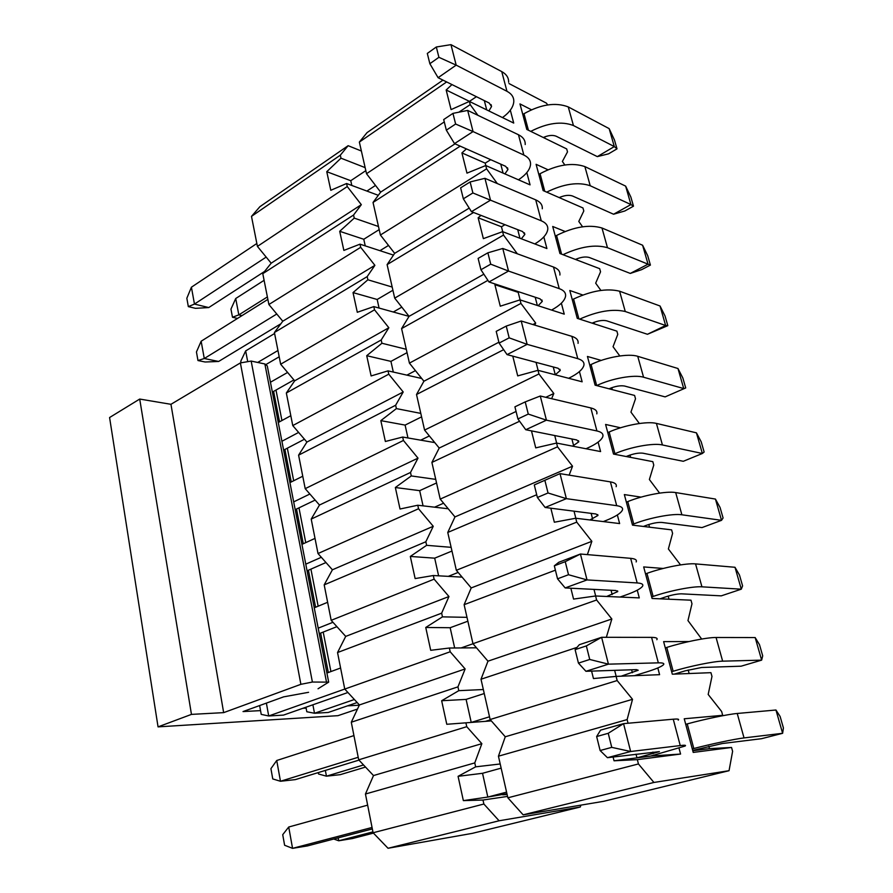 <?xml version="1.0" encoding="UTF-8"?>
<svg xmlns="http://www.w3.org/2000/svg" width="893" height="893" viewBox="0 0 893 893"><rect width="100%" height="100%" fill="white"/><g stroke="black" fill="none" stroke-linecap="round" stroke-linejoin="round"><path stroke-width="1.34" d="M361.386 151.029L348.136 145.693L340.322 155.181L340.981 158.184L365.137 167.627M378.297 195.31L346.584 183.512L347.254 186.548L361.33 204.676L353.561 215.034L354.242 218.115L378.476 226.509M393.478 255.097L360.002 244.169L360.694 247.305L374.893 265.333L367.179 276.607L367.883 279.788L392.183 287.044M409.05 316.379L373.821 306.6L374.524 309.815L388.846 327.742L381.199 339.987L381.925 343.247L406.293 349.308M421.742 378.498L388.031 370.863L388.768 374.178L403.212 391.982L395.644 405.243L396.392 408.603L420.804 413.392M434.768 442.593L402.676 437.045L403.435 440.461L418.002 458.142L410.512 472.464L411.282 475.936L435.739 479.374M448.219 508.764L417.768 505.237L418.538 508.753L433.25 526.29L425.838 541.75L426.631 545.322L451.132 547.331M462.116 577.135L433.317 575.527L434.121 579.155L448.956 596.524L441.644 613.178L442.459 616.862L466.994 617.342M476.482 647.805L449.358 648.028L450.184 651.767L465.141 668.946L457.953 686.862L458.79 690.669L483.336 689.53M491.34 720.897L465.912 722.828L466.76 726.69L481.852 743.668L474.775 762.912L475.645 766.841L500.192 763.973M507.537 796.411L482.99 800.039L483.872 804.024L499.098 820.779L580.327 806.993L580.852 805.14M580.327 806.993L472.419 833.336L388.031 848.272L373.095 832.756L365.449 794.011L373.508 775.559L358.707 759.831L351.295 722.225L359.41 704.957L344.743 689.05L337.543 652.537L345.714 636.396L331.18 620.322L324.192 584.859L332.408 569.79L318.008 553.548L311.211 519.09L319.482 505.036L305.205 488.661L298.597 455.162L306.902 442.068L292.759 425.581L286.34 392.998L294.668 380.82L280.659 364.221L274.408 332.52L282.768 321.223L268.882 304.513L262.788 273.671L271.182 263.201L257.418 246.401L251.491 216.374L259.896 206.696L348.136 145.693M388.031 848.272L499.098 820.779M483.872 804.024L373.095 832.756M474.775 762.912L365.449 794.011M482.99 800.039L463.355 800.63L458.076 776.318L475.645 766.841M458.076 776.318L482.533 773.293L487.812 797.058L463.355 800.63M502.703 794.803L507.112 794.524M506.923 793.698L487.812 797.058L506.577 792.124M481.852 743.668L373.508 775.559M466.76 726.69L358.707 759.831M457.953 686.862L351.295 722.225M465.912 722.828L446.779 724.279L441.655 700.737L458.79 690.669M441.655 700.737L466.101 699.398L471.225 722.426L489.509 716.789M465.141 668.946L359.41 704.957M450.184 651.767L268.704 715.974L266.382 703.104M441.644 613.178L337.543 652.537M449.358 648.028L430.705 650.305L425.749 627.478L442.459 616.862M425.749 627.478L450.161 627.723L454.671 647.983M448.956 596.524L345.714 636.396M434.121 579.155L331.18 620.322M425.838 541.75L324.192 584.859M433.317 575.527L415.133 578.575L410.322 556.439L426.631 545.322M410.322 556.439L434.69 558.17L438.619 575.829M433.25 526.29L332.408 569.79M418.538 508.753L318.008 553.548M410.512 472.464L311.211 519.09M417.768 505.237L400.019 509.01L395.353 487.522L411.282 475.936M395.353 487.522L419.677 490.659L423.059 505.851M418.002 458.142L319.482 505.036M403.435 440.461L305.205 488.661M395.644 405.243L298.597 455.162M402.676 437.045L385.363 441.488L380.831 420.636L396.392 408.603M380.831 420.636L405.098 425.09L407.967 437.961M403.212 391.982L306.902 442.068M388.768 374.178L292.759 425.581M381.199 339.987L286.34 392.998M388.031 370.863L371.12 375.942L366.722 355.693L381.925 343.247M366.722 355.693L390.933 361.386L393.311 372.057M388.846 327.742L294.668 380.82M374.524 309.815L280.659 364.221M367.179 276.607L274.408 332.52M373.821 306.6L357.3 312.282L353.025 292.603L367.883 279.788M353.025 292.603L377.17 299.479L379.079 308.063M374.893 265.333L282.768 321.223M360.694 247.305L268.882 304.513M353.561 215.034L262.788 273.671M360.002 244.169L343.861 250.42L339.708 231.298L354.242 218.115M339.708 231.298L363.775 239.268L365.248 245.888M361.33 204.676L271.182 263.201M347.254 186.548L257.418 246.401M340.322 155.181L251.491 216.374M346.584 183.512L330.801 190.287L326.76 171.69L340.981 158.184M326.76 171.69L350.759 180.71L351.809 185.454M318.042 688.771L328.68 682.129L312.394 682.04L300.885 684.317L223.652 712.636L191.459 714.389L158.05 726.869L109.582 417.533L139.71 399.059L170.954 404.306L240.384 362.915L251.167 361.073L264.864 363.964L267.275 365.896L328.624 681.839M308.587 692.309L283.639 696.853L243.03 711.576L260.544 710.616M158.05 726.869L337.956 715.673L357.479 709.064M359.287 705.213L347.522 705.861M306.132 708.116L302.872 708.294M191.459 714.389L139.71 399.059M223.652 712.636L170.954 404.306M373.441 833.113L352.579 838.516L338.726 840.782L333.77 839.018M372.928 831.896L338.726 840.782L338.168 837.868M692.287 748.914L693.805 748.513L687.23 723.91L685.712 724.323M687.23 723.91C704.097 719.256 728.442 714.177 737.227 713.474L775.95 710.013L782.625 733.298L744.036 737.919C735.285 738.902 710.817 744.059 693.805 748.513M775.95 710.013L780.114 716.454L783.418 727.951L782.625 733.298L761.573 738.69L722.381 743.523L692.689 750.421M365.516 767.065L340.266 774.666L326.447 776.184L318.533 773.997L318.276 772.579M363.54 764.966L326.447 776.184L325.353 770.413M671.659 671.703L673.143 671.257L666.77 647.436L665.296 647.894M666.77 647.436C683.178 642.179 707.178 637.345 716.063 637.49L755.165 637.557L761.64 660.139L722.649 661.166C713.797 661.278 689.697 666.178 673.143 671.257M755.165 637.557L759.496 644.69L762.7 655.853L761.64 660.139L741.123 666.189L701.563 667.495L685.255 670.822L674.315 674.115M357.178 702.545L328.267 712.458L314.503 713.261L306.812 711.743L305.953 707.223M354.376 699.509L314.503 713.261L312.885 704.789M651.689 596.937L653.129 596.446L646.956 573.362L645.527 573.875M646.956 573.362C662.941 567.535 686.583 562.936 695.558 563.896L734.995 567.278L741.29 589.179L701.943 586.824C693.001 586.121 669.248 590.786 653.129 596.446M734.995 567.278L739.482 575.059L742.596 585.886L741.29 589.179L721.276 595.854L681.404 593.834C677.195 593.867 671.826 594.917 665.318 597.004L660.039 598.812M632.333 524.504L633.74 523.957L627.757 501.598L626.361 502.156M627.757 501.598C643.328 495.235 666.647 490.86 675.688 492.568L715.427 499.064L721.533 520.329L681.884 514.792C672.853 513.319 649.434 517.761 633.74 523.957M715.427 499.064L720.059 507.458L723.084 517.973L721.533 520.329L702.01 527.584L661.858 522.438C657.639 522.204 652.359 523.209 645.996 525.464L643.418 526.457M613.904 454.146L614.942 453.7L609.149 432.011L607.787 432.614M609.149 432.011C624.319 425.157 647.313 420.994 656.422 423.405L696.428 432.837L702.356 453.488L662.427 444.96C653.33 442.761 630.235 447.002 614.942 453.7M696.428 432.837L701.195 441.801L704.13 452.014L702.356 453.488L683.301 461.29L642.915 453.197C638.685 452.718 633.472 453.677 627.266 456.089L626.227 456.524M596.669 385.586L591.088 364.523L589.76 365.17M591.088 364.523C605.878 357.211 628.56 353.237 637.736 356.318L677.977 368.508L683.725 388.567L643.563 377.226C634.41 374.357 611.627 378.386 596.725 385.564M665.129 396.883L685.712 387.942L665.129 396.883L624.52 386.022C620.3 385.318 615.154 386.234 609.082 388.779L609.037 388.801M685.712 387.942L682.855 378.018L677.977 368.508M578.887 318.879L573.574 299.032L572.279 299.713M573.574 299.032C591.512 290.705 606.86 288.093 619.597 291.207L660.039 305.998L665.631 325.499L625.256 311.501C612.799 308.61 597.607 311.155 579.669 319.136M592.07 323.143C597.864 320.687 602.719 319.917 606.671 320.821L647.458 334.283L665.631 325.499L667.808 325.655L665.039 315.999L660.039 305.998M667.808 325.655L647.458 334.283M561.563 254.137L556.573 235.462L555.301 236.165M556.573 235.462C574.11 226.755 589.246 224.266 601.982 227.994L642.603 245.229L648.05 264.183L607.474 247.696C595.251 244.213 580.417 246.546 562.992 254.684M575.449 259.428C580.975 257.072 585.607 256.425 589.347 257.508L630.291 273.425L648.05 264.183L650.405 265.087L647.715 255.711L642.603 245.229M650.405 265.087L641.587 269.675L630.291 273.425M241.032 362.569L240.775 361.23L245.664 350.904L247.562 360.895M257.697 362.458L277.957 350.514M544.752 191.281L540.053 173.711L538.814 174.459M274.597 333.491L245.664 350.904M540.053 173.711C557.21 164.658 572.156 162.28 584.882 166.589L625.647 186.124L630.938 204.564L590.217 185.733C578.162 181.703 563.65 183.824 546.683 192.129M559.185 197.587C564.488 195.299 568.93 194.763 572.502 195.991L613.58 214.231L630.938 204.564L633.483 206.183L630.86 197.052L625.647 186.124M633.483 206.183L624.854 210.971L613.58 214.231M237.505 318.444L232.481 317.238L230.952 309.112L235.719 298.519L238.822 314.883L232.481 317.238M241.958 315.642L238.822 314.883L267.387 296.923M528.422 130.233L524.001 113.712L522.796 114.494M264.105 280.313L235.719 298.519M524.001 113.712C540.79 104.336 555.546 102.07 568.261 106.914L609.16 128.625L614.306 146.575L573.44 125.533C561.541 120.979 547.309 122.933 530.755 131.371M543.301 137.5C548.414 135.278 552.689 134.854 556.138 136.205L597.328 156.621L614.306 146.575L617.007 148.852L614.451 139.967L609.16 128.625M617.007 148.852L608.568 153.83L597.328 156.621M372.057 827.465L292.558 848.35L284.61 845.258L282.724 834.687L288.718 827.018L292.558 848.35L307.471 845.905L372.336 828.927M680.243 745.566L630.648 751.504L623.56 723.643L608.233 733.298L596.647 736.546L600.587 730.139L623.56 723.643L673.255 719.2L680.243 745.566C684.764 745.03 686.382 745.186 685.098 746.035L650.249 756.181L636.977 757.867L636.028 754.172M608.233 733.298L611.75 747.363L630.648 751.504L607.441 757.688L659.391 751.638L636.977 757.867L614.038 760.791L613.089 756.996M501.14 768.136L482.533 773.293M367.648 805.14L288.718 827.018M673.255 719.2C677.787 718.809 679.439 719.122 678.211 720.126M596.647 736.546L600.118 750.522L611.75 747.363M607.441 757.688L600.118 750.522M358.205 757.286L280.469 781.263L272.756 778.93L270.925 768.65L276.73 760.501L280.469 781.263L295.315 779.622L358.975 760.11M658.331 662.852L608.434 664.158L601.614 637.301L586.344 645.918L575.103 649.635L579.311 644.713L601.614 637.301L651.589 637.379L658.331 662.852C662.896 662.751 664.604 663.387 663.488 664.738C661.546 666.658 655.585 669.158 645.617 672.25L634.421 675.677M490.402 719.825L485.446 721.343M586.344 645.918L589.737 659.469L608.434 664.158L585.931 671.29L636.396 669.627L638.216 670.252L621.115 676.202M484.24 693.537L466.101 699.398M353.929 735.598L276.73 760.501M651.589 637.379C656.154 637.423 657.907 638.194 656.835 639.701M575.103 649.635L578.441 663.108L589.737 659.469M585.931 671.29L578.441 663.108M347.924 692.499L283.483 715.103L268.704 715.974L261.225 714.378L259.64 705.548M637.167 582.939L587.025 579.925L580.439 554.017L565.236 561.664L554.33 565.816L558.784 562.289L580.439 554.017L630.648 558.326L637.167 582.939C641.754 583.252 643.563 584.323 642.592 586.143C640.873 588.699 635.146 591.713 625.446 595.162L620.043 597.049M476.215 647.503L475.322 647.816M565.236 561.664L568.517 574.724L587.025 579.925L565.169 587.929L615.846 590.507L617.755 591.579L606.704 596.468M472.989 643.741L461.156 647.927M467.865 621.204L450.161 627.723M340.59 668.009L326.916 673.032M630.648 558.326C635.247 558.761 637.089 559.967 636.162 561.931M554.33 565.816L557.545 578.82L568.517 574.724M565.169 587.929L557.545 578.82M616.706 505.684L566.374 498.651L560.011 473.636L534.282 484.932L560.011 473.636L610.41 481.885L616.706 505.684C621.327 506.376 623.214 507.86 622.388 510.126C620.858 513.285 615.366 516.757 605.923 520.541L603.288 521.579M336.918 626.663L319.259 633.628M544.875 480.367L548.034 492.981L566.374 498.651L545.132 507.47L595.966 513.988L597.953 515.473L589.916 519.96M458.154 572.435L448.275 576.365M332.955 622.287L318.198 628.159M451.97 551.048L434.69 558.17M327.631 602.295L314.247 607.809M610.41 481.885C615.031 482.689 616.951 484.296 616.159 486.696M534.282 484.932L537.385 497.479L548.034 492.981M545.132 507.47L537.385 497.479M596.926 430.962L546.427 420.168L540.276 396.012L590.82 407.934L596.926 430.962C601.558 432.011 603.534 433.875 602.831 436.554C601.491 440.271 596.223 444.178 587.025 448.286L585.964 448.744M325.978 562.534L307.069 570.817M540.276 396.012L525.218 401.895L528.276 414.073L546.427 420.168L525.765 429.734L576.722 439.948L578.787 441.823L572.569 446.154M443.609 503.194L434.578 507.191M321.324 557.288L305.774 564.164M436.554 482.957L419.677 490.659M315.017 538.39L301.934 544.362M590.82 407.934C595.464 409.094 597.462 411.07 596.803 413.872M525.218 401.895L514.915 406.828L517.918 418.951L528.276 414.073M525.765 429.734L517.918 418.951M577.771 358.651L527.149 344.352L521.211 321L571.866 336.348L577.771 358.651C582.426 360.035 584.469 362.257 583.899 365.326C582.727 369.557 577.671 373.877 568.707 378.264L568.662 378.297M315.162 500.08L295.192 509.669M521.211 321L506.231 326.09L509.177 337.855L527.149 344.352L507.057 354.61L558.103 368.262L560.235 370.506L555.234 374.792M429.366 435.963L420.715 440.16M309.882 494.019L293.685 501.888M421.585 416.864L405.098 425.09M302.749 476.226L289.935 482.622M571.866 336.348C576.521 337.844 578.586 340.177 578.05 343.347M506.231 326.09L496.207 331.37L499.109 343.079L509.177 337.855M507.057 354.61L499.109 343.079M304.468 439.233L283.628 450.128M551.573 310.061C559.933 305.484 564.599 300.896 565.548 296.309C566.006 292.882 563.896 290.325 559.23 288.629L508.519 271.059L488.962 281.965L540.064 298.831L542.263 301.421L538.111 305.719M415.435 370.628L406.918 375.138M298.63 432.424L281.909 441.276M519.045 291.888L518.186 292.357L494.889 284.677L495.559 284.141M407.041 352.657L390.933 361.386M290.817 415.703L278.27 422.512M502.781 248.477L487.879 252.808L490.726 264.183L508.519 271.059L502.781 248.477L553.504 267.029C558.181 268.826 560.313 271.483 559.889 275.022M487.879 252.808L478.123 258.412L480.936 269.742L490.726 264.183M488.962 281.965L480.936 269.742M408.302 315.374L407.353 315.91M293.92 379.938L272.365 392.105M534.829 243.934C542.687 239.179 546.996 234.334 547.766 229.423C548.112 225.661 545.947 222.781 541.258 220.794L490.503 200.177L471.459 211.674L522.584 231.544L524.838 234.457L521.322 238.788M401.817 307.147L393.311 312.014M287.602 372.448L270.445 382.249M504.991 224.701L501.453 226.766L478.146 217.78L480.992 215.38M392.909 290.258L377.17 299.479M279.196 356.787L266.181 364.4M484.944 178.321L470.131 181.949L472.888 192.955L490.503 200.177L484.944 178.321L535.722 199.865C540.399 201.941 542.587 204.91 542.285 208.772M470.131 181.949L460.632 187.854L463.344 198.815L472.888 192.955M471.459 211.674L463.344 198.815M205.156 362L197.978 360.549L196.449 351.965L201.148 341.226L204.274 358.517L218.629 361.464L205.156 362M197.978 360.549L204.274 358.517L276.774 314.012M280.904 323.746L218.629 361.464M518.453 179.806C525.888 174.861 529.917 169.782 530.531 164.558C530.766 160.483 528.544 157.313 523.845 155.047L473.056 131.572L454.515 143.617L505.628 166.31L507.95 169.514L504.913 173.901M388.511 245.441L379.96 250.687M490.715 159.691L485.223 163.14L461.915 152.915L466.425 148.908M379.179 229.613L363.775 239.268M267.867 299.401L201.148 341.226M467.686 110.419L452.952 113.378L455.62 124.027L473.056 131.572L467.686 110.419L518.476 134.754C523.164 137.098 525.408 140.357 525.207 144.532M452.952 113.378L443.698 119.562L446.333 130.166L455.62 124.027M454.515 143.617L446.333 130.166M195.489 308.331L188.334 306.623L186.838 298.24L191.415 287.211L194.462 304.078L208.75 307.56L195.489 308.331M188.334 306.623L194.462 304.078L266.17 257.084M264.551 271.472L208.75 307.56M502.48 117.575C509.557 112.451 513.33 107.138 513.799 101.623C513.944 97.248 511.667 93.81 506.967 91.298L456.178 65.133L438.095 77.702L489.185 103.03L491.552 106.513L488.906 110.944M375.506 185.42L366.889 191.069M476.427 96.701L469.45 101.367L446.165 89.992L451.97 84.578M365.817 170.641L350.759 180.71M256.838 243.488L191.415 287.211M450.965 44.65L436.32 46.994L438.909 57.308L456.178 65.133L450.965 44.65L501.754 71.607C506.454 74.208 508.742 77.724 508.63 82.189M436.32 46.994L427.312 53.424L429.857 63.704L438.909 57.308M438.095 77.702L429.857 63.704M679.071 748.356L680.578 754.049L637.345 759.642L638.439 763.95L653.922 782.458L729.045 770.704L732.606 751.326L731.546 747.463L693.225 752.419L684.239 718.776L722.683 715.315L721.644 711.509L708.182 694.453L711.978 676.414L710.94 672.675L672.317 674.193L663.622 641.632L688.871 641.554M701.675 639.042L687.967 620.579L691.975 603.802L690.981 600.185L652.091 598.466L643.674 566.932L663.22 568.461M680.533 564.901L668.377 548.961L672.585 533.389L671.614 529.873L632.501 525.129L624.341 494.577L641.018 497.122M659.603 493.115L649.378 479.508L653.765 465.074L652.828 461.659L613.513 454.068L605.599 424.454L620.546 427.78M639.366 423.494L630.949 412.119L635.503 398.758L634.588 395.443L595.106 385.173L587.438 356.463L601.212 360.415M619.809 355.961L613.045 346.707L617.766 334.362L616.884 331.147L577.258 318.354L569.812 290.493L582.761 295.003M600.889 290.415L595.676 283.17L600.543 271.807L599.683 268.681L559.933 253.523L552.711 226.476L565.023 231.466M582.571 226.777L578.787 221.453L583.799 211.005L582.962 207.957L543.123 190.577L536.101 164.312L547.922 169.737M564.845 164.971L562.378 161.466L567.513 151.877L566.698 148.93L526.792 129.44L519.972 103.923L531.391 109.739M547.655 104.916L546.416 103.13L508.999 83.551M510.316 110.174L513.721 123.067L469.394 101.422L470.209 104.626L477.911 115.32M526.825 172.595L530.074 184.873L485.759 165.54L486.596 168.844L497.345 183.59M543.826 236.902L546.907 248.544L502.625 231.655L503.496 235.071L517.348 253.813M561.362 303.196L564.253 314.157L520.039 299.881L520.932 303.408L535.688 323.087L534.74 325.108M579.434 371.566L582.147 381.802L538.01 370.316L538.937 373.955L553.816 393.5L551.617 398.691M598.098 442.124L600.598 451.568L556.562 443.062L557.522 446.824L572.525 466.202L569.154 475.132M617.353 514.96L619.63 523.566L575.751 518.241L576.744 522.126L591.858 541.325L587.382 554.609M637.256 590.195L639.288 597.897L595.586 595.977L596.613 599.996L611.85 618.994L606.347 637.301M657.817 667.953L659.592 674.684L616.103 676.392L617.163 680.555L632.523 699.319L627.12 719.591L628.058 723.241M721.365 715.974L722.683 715.315M729.045 770.704L603.545 801.334L523.131 814.829L507.86 797.806L498.439 756.192L505.271 736.77L490.134 719.524L481.003 679.227L487.98 661.177L472.966 643.708L464.126 604.684L471.214 587.929L456.334 570.281L447.761 532.451L454.972 516.913L440.204 499.098L431.899 462.429L439.211 448.04L424.577 430.08L416.518 394.505L423.918 381.222L409.418 363.116L401.593 328.591L409.072 316.345L394.695 298.128L387.104 264.607L394.661 253.344L380.407 235.015L373.028 202.454L380.652 192.129L366.521 173.711L359.354 142.076L367.034 132.633L442.984 80.124M523.131 814.829L653.922 782.458M638.439 763.95L507.86 797.806M627.12 719.591L498.439 756.192M637.345 759.642L614.038 760.791M650.729 756.047L680.578 754.049M632.523 699.319L505.271 736.77M617.163 680.555L490.134 719.524M577.023 647.392L481.003 679.227M616.103 676.392L593.454 678.557L591.59 671.101M616.181 676.392L614.641 670.342M611.85 618.994L487.98 661.177M596.613 599.996L472.966 643.708M555.401 570.169L464.126 604.684M595.586 595.977L573.563 599.08L570.85 588.219M595.664 595.977L593.99 589.391M591.858 541.325L471.214 587.929M576.744 522.126L456.334 570.281M536.704 494.733L447.761 532.451M575.751 518.241L554.341 522.226L550.825 508.195M575.829 518.253L574.032 511.176M572.525 466.202L454.972 516.913M557.522 446.824L440.204 499.098M519.592 421.25L431.899 462.429M556.562 443.062L535.733 447.873L531.48 430.884M556.652 443.084L554.732 435.538M553.816 393.5L545.79 397.318M516.065 411.461L439.211 448.04M538.937 373.955L424.577 430.08M503.652 349.676L416.518 394.505M538.01 370.316L517.717 375.897L512.772 356.14M538.088 370.338L536.057 362.368M535.688 323.087L532.898 324.539M498.897 342.22L423.918 381.222M520.932 303.408L409.418 363.116M487.913 280.357L401.593 328.591M520.039 299.881L500.27 306.187L494.889 284.677M520.117 299.914L518.186 292.357M483.861 274.196L409.072 316.345M503.496 235.071L394.695 298.128M473.58 212.489L387.104 264.607M502.625 231.655L483.359 238.632L478.146 217.78M502.714 231.689L501.453 226.766M469.216 208.102L394.661 253.344M486.596 168.844L380.407 235.015M460.208 146.139L373.028 202.454M485.759 165.54L466.972 173.13L461.915 152.915M485.837 165.573L485.223 163.14M455.017 143.84L380.652 192.129M470.209 104.626L458.868 112.183M444.29 121.906L366.521 173.711M446.656 81.944L359.354 142.076M469.394 101.422L451.077 109.605L446.165 89.992M545.545 136.584L544.127 137.913M544.105 137.812L543.39 137.466M560.168 197.141L560.436 198.134M576.867 258.814L577.224 260.109M594.057 322.306L594.492 323.925M611.761 387.685L612.285 389.649M630 455.05L630.625 457.372M648.798 524.492L649.535 527.194M668.187 596.111L669.036 599.214M688.19 669.996L689.15 673.534M708.841 746.258L709.489 748.635L731.546 747.463M709.489 748.635L692.99 750.734M300.885 684.317L240.384 362.915M312.394 682.04L251.167 361.073M326.391 681.56L264.864 363.964M275.993 390.062L281.931 420.525M287.334 448.186L293.685 480.758M298.965 507.86L305.752 542.62M310.92 569.131L318.154 606.202M323.199 632.065L330.912 671.569M273.615 391.402L279.542 421.82M284.912 449.458L291.241 481.974M296.498 509.043L303.252 543.759M308.409 570.236L315.609 607.251M320.632 633.081L328.3 672.529M744.036 737.919L737.227 713.474M722.649 661.166L716.063 637.49M701.943 586.824L695.558 563.896M681.884 514.792L675.688 492.568M662.427 444.96L656.422 423.405M643.563 377.226L637.736 356.318M625.256 311.501L619.597 291.207M607.474 247.696L601.982 227.994M590.217 185.733L584.882 166.589M573.44 125.533L568.261 106.914M653.308 753.58L652.917 752.085M632.378 672.719L631.619 669.783M612.151 594.537L611.046 590.262M592.572 518.9L591.144 513.363M573.63 445.685L571.888 438.976M555.279 374.77L553.258 366.967M537.34 305.473L535.208 297.224M553.504 267.029L559.23 288.629M519.949 238.264L517.717 229.657M535.722 199.865L541.258 220.794M503.083 173.097L500.761 164.145M518.476 134.754L523.845 155.047M486.718 109.884L484.319 100.608M501.754 71.607L506.967 91.298M617.565 590.865L617.755 591.579M597.718 514.558L597.953 515.473M578.497 440.718L578.787 441.823M559.9 369.222L560.235 370.506M541.884 299.959L542.263 301.421M524.414 232.839L524.838 234.457M507.481 167.75L507.95 169.514M491.061 104.615L491.552 106.513"/></g></svg>
